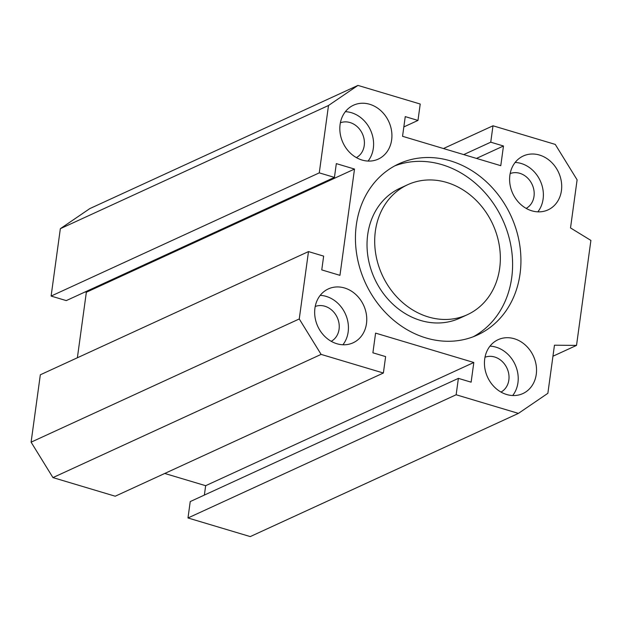 <?xml version="1.0" encoding="UTF-8"?>
<svg xmlns="http://www.w3.org/2000/svg" width="622" height="622" viewBox="0 0 622 622"><rect width="100%" height="100%" fill="white"/><g stroke="black" fill="none" stroke-linecap="round" stroke-linejoin="round"><path stroke-width="0.93" d="M356.375 157.607A19.189 16.32 65.3 0 0 364.072 139.103A19.189 16.32 65.3 0 0 350.023 122.542A19.189 16.32 65.3 0 0 340.382 122.798M331.215 341.307A19.189 16.32 65.3 0 0 338.904 322.795A19.189 16.32 65.3 0 0 324.863 306.234A19.189 16.32 65.3 0 0 315.222 306.49M526.158 208.378A19.189 16.32 65.3 0 0 533.847 189.865A19.189 16.32 65.3 0 0 519.805 173.313A19.189 16.32 65.3 0 0 510.164 173.569M500.99 392.078A19.189 16.32 65.3 0 0 508.687 373.565A19.189 16.32 65.3 0 0 494.646 357.005A19.189 16.32 65.3 0 0 484.997 357.261M375.369 231.12A71.507 60.839 65.3 0 0 401.454 301.507A71.507 60.839 65.3 0 0 467.371 314.685A71.507 60.839 65.3 0 0 499.668 268.292A71.507 60.839 65.3 0 0 473.583 197.897A71.507 60.839 65.3 0 0 407.667 184.726A71.507 60.839 65.3 0 0 375.369 231.12M407.667 184.726L400 188.248A71.507 60.839 65.3 0 0 367.703 234.642A71.507 60.839 65.3 0 0 393.788 305.029A71.507 60.839 65.3 0 0 459.712 318.2L467.371 314.685M473.28 336.751A94.186 80.129 65.3 0 0 511.712 277.7A94.186 80.129 65.3 0 0 479.274 186.779A94.186 80.129 65.3 0 0 394.768 165.872M356.328 224.923A94.186 80.129 -114.7 0 1 398.865 163.819A94.186 80.129 -114.7 0 1 485.689 181.165A94.186 80.129 -114.7 0 1 520.046 273.874A94.186 80.129 -114.7 0 1 477.502 334.978A94.186 80.129 -114.7 0 1 390.686 317.632A94.186 80.129 -114.7 0 1 356.328 224.923M514.316 338.749A29.654 25.23 -114.7 0 1 536.148 365.137A29.654 25.23 -114.7 0 1 522.869 393.57A29.654 25.23 -114.7 0 1 506.673 394.511A29.654 25.23 -114.7 0 1 484.833 368.123A29.654 25.23 -114.7 0 1 498.113 339.69A29.654 25.23 -114.7 0 1 514.316 338.749M512.676 395.538A29.654 25.23 65.3 0 0 495.991 347.162A29.654 25.23 65.3 0 0 489.988 346.143M369.693 104.278A29.654 25.23 -114.7 0 1 391.533 130.674A29.654 25.23 -114.7 0 1 378.254 159.108A29.654 25.23 -114.7 0 1 362.058 160.048A29.654 25.23 -114.7 0 1 340.218 133.652A29.654 25.23 -114.7 0 1 353.498 105.219A29.654 25.23 -114.7 0 1 369.693 104.278M368.061 161.075A29.654 25.23 65.3 0 0 351.376 112.699A29.654 25.23 65.3 0 0 345.365 111.672M539.476 155.049A29.654 25.23 -114.7 0 1 561.316 181.445A29.654 25.23 -114.7 0 1 548.036 209.878A29.654 25.23 -114.7 0 1 531.833 210.819A29.654 25.23 -114.7 0 1 510.001 184.423A29.654 25.23 -114.7 0 1 523.281 155.99A29.654 25.23 -114.7 0 1 539.476 155.049M537.843 211.838A29.654 25.23 65.3 0 0 521.15 163.469A29.654 25.23 65.3 0 0 515.148 162.443M344.534 287.978A29.654 25.23 -114.7 0 1 366.374 314.374A29.654 25.23 -114.7 0 1 353.094 342.808A29.654 25.23 -114.7 0 1 336.891 343.741A29.654 25.23 -114.7 0 1 315.051 317.352A29.654 25.23 -114.7 0 1 328.33 288.919A29.654 25.23 -114.7 0 1 344.534 287.978M342.901 344.767A29.654 25.23 65.3 0 0 326.208 296.399A29.654 25.23 65.3 0 0 320.206 295.372M473.816 362.494L471.126 382.172L458.391 378.37L456.144 394.768L518.414 413.389L547.865 393.306L554.459 345.202L576.524 345.397L590.9 240.426L570.522 227.932L577.107 179.828L555.259 144.405L492.989 125.784L490.742 142.189L503.478 145.991L500.78 165.677L402.551 136.304L405.249 116.617L417.976 120.427L420.223 104.029L357.953 85.408L328.502 105.491L319.273 172.862L334.434 177.394L336.323 163.617L354.509 169.06L339.954 275.344L321.761 269.901L323.65 256.124L308.489 251.591L299.26 318.962L321.107 354.392L383.377 373.013L385.624 356.608L372.897 352.798L375.587 333.12L473.816 362.494L205.657 485.696L204.374 495.073M383.377 373.013L115.218 496.216L52.948 477.595L31.1 442.172L40.329 374.794L308.489 251.591M164.744 473.466L205.657 485.696M458.391 378.37L190.231 501.573L187.984 517.971L250.254 536.592L518.414 413.389M456.144 394.768L187.984 517.971M576.524 345.397L552.942 356.227M492.989 125.784L443.47 148.534M490.742 142.189L463.732 154.598M503.478 145.991L476.468 158.408M417.976 120.427L403.833 126.927M357.953 85.408L89.793 208.611L60.342 228.694L51.113 296.072L66.274 300.605L334.434 177.394M328.502 105.491L60.342 228.694M319.273 172.862L51.113 296.072M85.183 291.912L86.349 292.262L77.377 357.774M354.509 169.06L86.349 292.262M299.26 318.962L31.1 442.172M321.107 354.392L52.948 477.595"/></g></svg>
